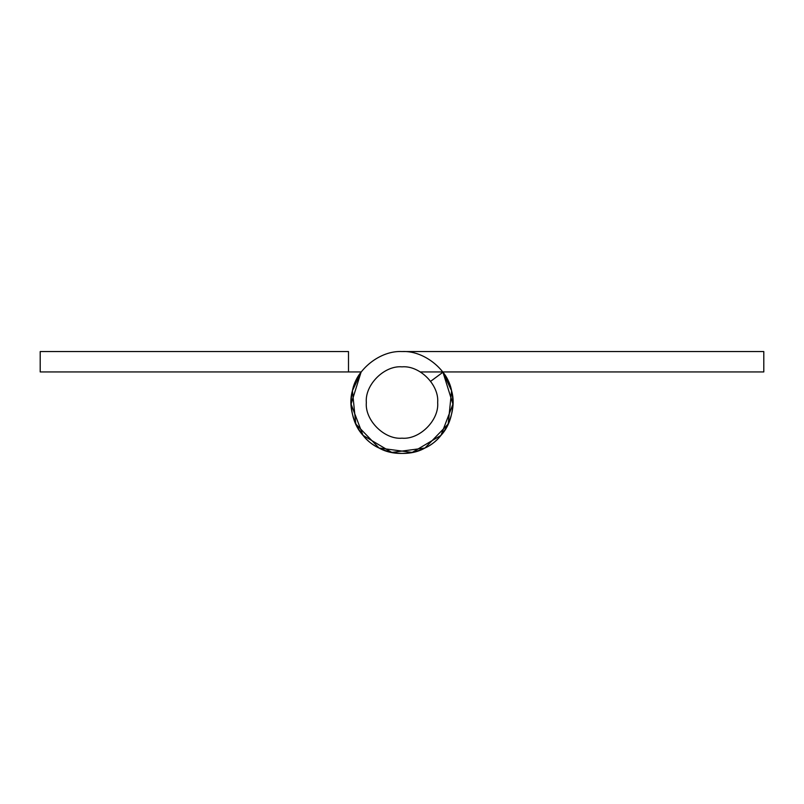 <?xml version="1.0" encoding="UTF-8"?>
<svg xmlns="http://www.w3.org/2000/svg" width="804" height="804" viewBox="0 0 804 804"><rect width="100%" height="100%" fill="white"/><g stroke="black" fill="none" stroke-linecap="round" stroke-linejoin="round"><path stroke-width="1.21" d="M442.763 371.94L451.577 390.734L448.21 424.009L424.934 448.029L391.779 452.441L363.026 435.356L351.067 404.121L361.046 372.202C347.167 388.814 348.142 419.638 363.026 435.356C375.991 452.692 406.201 458.883 424.934 448.029C444.803 439.426 457.808 411.467 451.577 390.734C447.808 369.418 423.607 350.293 402 351.559L763.8 351.559L763.8 371.94L420.371 371.94M348.494 371.94L348.494 351.559L40.2 351.559L40.2 371.94L361.237 371.94L352.423 390.734L355.79 424.009L379.066 448.029L412.221 452.441L440.974 435.356L452.933 404.121L442.954 372.202C456.833 388.814 455.858 419.638 440.974 435.356C428.009 452.692 397.799 458.883 379.066 448.029C359.197 439.426 346.192 411.467 352.423 390.734C356.192 369.418 380.392 350.293 402 351.559L763.8 351.559M430.673 381.297L442.954 372.202M437.667 402.523C439.265 420.17 419.648 439.788 402 438.19C384.352 439.788 364.735 420.17 366.333 402.523C364.735 384.865 384.352 365.257 402 366.845C419.648 365.257 439.265 384.865 437.667 402.523"/></g></svg>
